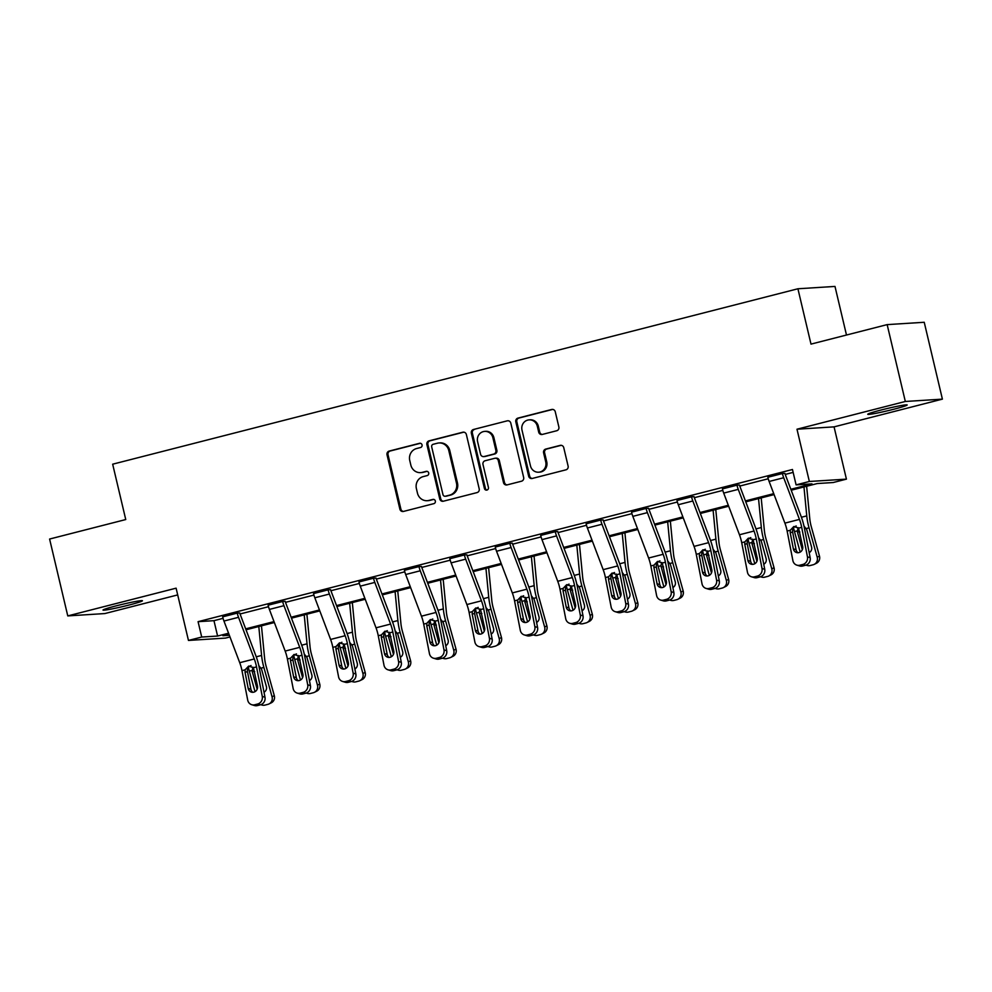 <?xml version="1.0" encoding="UTF-8"?>
<svg xmlns="http://www.w3.org/2000/svg" width="992" height="992" viewBox="0 0 992 992"><rect width="100%" height="100%" fill="white"/><g stroke="black" fill="none" stroke-linecap="round" stroke-linejoin="round"><path stroke-width="1.49" d="M422.046 444.9A2.17 2.058 -93.6 0 0 419.554 443.3L389.174 451.075A3.1 2.951 -93.6 0 0 387.029 454.82L399.875 509.144A3.1 2.951 -93.6 0 0 403.446 511.438L433.826 503.651A2.17 2.058 -93.6 0 0 433.182 499.373A2.17 2.058 -93.6 0 0 432.822 499.435L428.891 500.439A9.945 9.424 -93.6 0 1 417.458 493.123L416.392 488.597A9.945 9.424 -93.6 0 1 423.249 476.594L427.18 475.59A2.17 2.058 -93.6 0 0 426.548 471.312A2.17 2.058 -93.6 0 0 426.188 471.361L422.257 472.366A9.945 9.424 -93.6 0 1 410.824 465.05L409.758 460.524A9.945 9.424 -93.6 0 1 416.615 448.533L420.546 447.516A2.17 2.058 -93.6 0 0 422.046 444.9M893.866 409.225A20.249 1.141 -13.3 0 1 867.752 414.284A20.249 1.141 -13.3 0 1 881.045 410.031A20.249 1.141 -13.3 0 1 907.172 404.972A20.249 1.141 -13.3 0 1 893.866 409.225M129.121 605.008A20.249 1.141 -13.3 0 1 103.007 610.068A20.249 1.141 -13.3 0 1 116.3 605.814A20.249 1.141 -13.3 0 1 142.426 600.755A20.249 1.141 -13.3 0 1 129.121 605.008M942.4 399.131L905.324 401.475L796.985 429.214L834.061 426.87L942.4 399.131L924.234 322.276L887.158 324.62L810.997 344.112L797.915 288.771L112.666 464.194L125.748 519.548L49.6 539.04L67.766 615.908L104.842 613.564L177.704 594.915M887.158 324.62L905.324 401.475M556.723 430.739A3.1 2.951 -93.6 0 0 558.868 426.994L555.26 411.754A3.1 2.951 -93.6 0 0 551.688 409.473L517.96 418.103A3.1 2.951 -93.6 0 0 515.815 421.848L528.649 476.172A3.1 2.951 -93.6 0 0 532.22 478.466L565.961 469.824A3.1 2.951 -93.6 0 0 568.106 466.079L563.754 447.665A3.1 2.951 -93.6 0 0 560.182 445.383L545.736 449.078A3.1 2.951 -93.6 0 0 543.591 452.823L545.749 461.962A8.308 7.874 -93.6 0 1 538.631 472.204A8.308 7.874 -93.6 0 1 530.46 465.868L522.003 430.106A8.308 7.874 -93.6 0 1 529.133 419.864A8.308 7.874 -93.6 0 1 537.304 426.188L538.706 432.152A3.1 2.951 -93.6 0 0 542.277 434.446L556.723 430.739M229.983 636.951L225.544 638.092L188.455 640.435L176.105 588.169L67.766 615.908M188.455 640.435L201.711 637.05L217.595 636.046L228.582 633.231M790.847 489.279L811.977 483.873L796.092 484.877L792.459 469.501L198.078 621.674L201.711 637.05M796.092 484.877L809.348 481.48L846.424 479.136L833.168 482.534L817.284 483.538L791.194 490.222M796.985 429.214L809.348 481.48M466.364 434.508A3.1 2.951 -93.6 0 0 462.793 432.227L429.052 440.857A3.1 2.951 -93.6 0 0 426.907 444.614L439.754 498.939A3.1 2.951 -93.6 0 0 443.325 501.22L477.053 492.59A3.1 2.951 -93.6 0 0 479.198 488.833L466.364 434.508M473.506 429.486L507.234 420.844A3.1 2.951 -93.6 0 1 510.806 423.138L523.652 477.462A3.1 2.951 -93.6 0 1 521.507 481.207L507.073 484.902A3.1 2.951 -93.6 0 1 503.502 482.62L498.294 460.586A3.1 2.951 -93.6 0 0 494.723 458.304L485.138 460.747A3.1 2.951 -93.6 0 0 482.992 464.504L488.424 487.432A2.17 2.058 -93.6 0 1 486.551 490.122A2.17 2.058 -93.6 0 1 484.418 488.461L471.361 433.231A3.1 2.951 -93.6 0 1 473.506 429.486L507.234 420.844M846.486 335.023L834.991 286.428L797.915 288.771M834.061 426.87L846.424 479.136M228.929 634.161L222.902 635.711L229.363 635.302M774.095 494.599L745.773 501.853M728.661 506.23L700.34 513.484M683.24 517.861L654.906 525.103M637.806 529.492L609.472 536.734M592.373 541.124L564.051 548.365M546.939 552.755L518.618 559.996M501.518 564.386L473.184 571.628M456.084 576.005L427.75 583.259M410.651 587.636L382.329 594.89M365.217 599.267L336.896 606.521M319.796 610.898L291.462 618.152M274.362 622.53L246.028 629.784M245.681 628.854L274.003 621.6M291.115 617.222L319.436 609.968M336.536 605.591L364.87 598.337M381.97 593.96L410.304 586.706M427.403 582.329L455.725 575.075M472.837 570.698L501.158 563.444M518.258 559.066L546.592 551.812M563.692 547.435L592.026 540.181M609.125 535.804L637.447 528.55M654.559 524.173L682.88 516.919M699.98 512.542L728.314 505.288M745.414 500.91L773.748 493.656M198.078 621.674L213.962 620.67L223.076 618.338M240.052 613.986L268.51 606.707M285.485 602.355L313.931 595.076M330.919 590.724L359.364 583.445M376.352 579.092L404.798 571.814M421.774 567.461L450.232 560.182M467.207 555.83L495.653 548.551M512.641 544.199L541.086 536.92M558.074 532.568L586.52 525.289M603.496 520.936L631.954 513.658M648.929 509.318L677.375 502.026M694.363 497.686L722.808 490.395M739.796 486.055L768.242 478.764M785.218 474.424L793.141 472.39M213.962 620.67L217.595 636.046M796.911 565.155A6.324 5.915 -73.4 0 0 799.899 565.204L802.615 566.01A6.324 5.915 106.6 0 1 799.614 565.961L796.911 565.155A6.324 5.915 -73.4 0 1 792.881 560.579L787.14 531.055A15.822 4.935 -104.4 0 0 784.895 523.131L769.122 481.467A11.073 3.46 75.6 0 1 767.845 477.264L782.415 473.544A11.073 3.46 75.6 0 0 783.692 477.735L799.453 519.399A15.822 4.935 -104.4 0 1 801.697 527.335L807.451 556.847L810.154 557.653A6.324 5.915 106.6 0 1 805.529 565.266L802.813 564.46A6.324 5.915 -73.4 0 0 807.451 556.847M810.154 557.653L804.413 528.141A23.734 7.415 -104.4 0 0 801.052 516.249L785.28 474.585A3.162 0.992 75.6 0 1 784.92 473.382L782.403 473.482M751.477 576.786A6.324 5.915 -73.4 0 0 754.466 576.836L757.181 577.642A6.324 5.915 106.6 0 1 754.193 577.592L751.477 576.786A6.324 5.915 -73.4 0 1 747.447 572.21L741.706 542.686A15.822 4.935 -104.4 0 0 739.462 534.762L723.701 493.098A11.073 3.46 75.6 0 1 722.424 488.895L736.982 485.175A11.073 3.46 75.6 0 0 738.259 489.366L754.032 531.03A15.822 4.935 -104.4 0 1 756.264 538.954L762.017 568.478L764.733 569.284A6.324 5.915 106.6 0 1 760.095 576.898L757.38 576.092A6.324 5.915 -73.4 0 0 762.017 568.478M764.733 569.284L758.979 539.772A23.734 7.415 -104.4 0 0 755.619 527.88L739.846 486.216A3.162 0.992 75.6 0 1 739.486 485.014L736.969 485.113M706.044 588.417A6.324 5.915 -73.4 0 0 709.032 588.467L711.748 589.273A6.324 5.915 106.6 0 1 708.759 589.223L706.044 588.417A6.324 5.915 -73.4 0 1 702.026 583.842L696.272 554.317A15.822 4.935 -104.4 0 0 694.04 546.394L678.268 504.73A11.073 3.46 75.6 0 1 676.99 500.526L691.548 496.806A11.073 3.46 75.6 0 0 692.825 500.997L708.598 542.661A15.822 4.935 -104.4 0 1 710.842 550.585L716.584 580.109L719.299 580.915A6.324 5.915 106.6 0 1 714.662 588.529L711.946 587.723A6.324 5.915 -73.4 0 0 716.584 580.109M719.299 580.915L713.546 551.403A23.734 7.415 -104.4 0 0 710.185 539.512L694.425 497.848A3.162 0.992 75.6 0 1 694.053 496.645L691.536 496.744M660.61 600.048A6.324 5.915 -73.4 0 0 663.611 600.098L666.326 600.904A6.324 5.915 106.6 0 1 663.326 600.854L660.61 600.048A6.324 5.915 -73.4 0 1 656.592 595.473L650.839 565.948A15.822 4.935 -104.4 0 0 648.607 558.025L632.834 516.361A11.073 3.46 75.6 0 1 631.557 512.157L646.114 508.437A11.073 3.46 75.6 0 0 647.392 512.628L663.164 554.292A15.822 4.935 -104.4 0 1 665.409 562.216L671.15 591.74L673.866 592.546A6.324 5.915 106.6 0 1 669.228 600.16L666.525 599.342A6.324 5.915 -73.4 0 0 671.15 591.74M673.866 592.546L668.124 563.022A23.734 7.415 -104.4 0 0 664.764 551.143L648.991 509.479A3.162 0.992 75.6 0 1 648.632 508.276L646.102 508.375M615.189 611.68A6.324 5.915 -73.4 0 0 618.177 611.729L620.893 612.535A6.324 5.915 106.6 0 1 617.892 612.486L615.189 611.68A6.324 5.915 -73.4 0 1 611.159 607.104L605.418 577.58A15.822 4.935 -104.4 0 0 603.173 569.656L587.4 527.992A11.073 3.46 75.6 0 1 586.123 523.788L600.693 520.068A11.073 3.46 75.6 0 0 601.97 524.26L617.731 565.924A15.822 4.935 -104.4 0 1 619.975 573.847L625.729 603.372L628.432 604.178A6.324 5.915 106.6 0 1 623.807 611.791L621.091 610.973A6.324 5.915 -73.4 0 0 625.729 603.372M628.432 604.178L622.691 574.653A23.734 7.415 -104.4 0 0 619.33 562.774L603.558 521.11A3.162 0.992 75.6 0 1 603.198 519.907L600.681 520.006M569.755 623.311A6.324 5.915 -73.4 0 0 572.744 623.36L575.459 624.166A6.324 5.915 106.6 0 1 572.471 624.117L569.755 623.311A6.324 5.915 -73.4 0 1 565.725 618.735L559.984 589.211A15.822 4.935 -104.4 0 0 557.74 581.287L541.979 539.623A11.073 3.46 75.6 0 1 540.702 535.42L555.26 531.7A11.073 3.46 75.6 0 0 556.537 535.891L572.31 577.555A15.822 4.935 -104.4 0 1 574.542 585.478L580.295 615.003L583.011 615.809A6.324 5.915 106.6 0 1 578.373 623.41L575.658 622.604A6.324 5.915 -73.4 0 0 580.295 615.003M583.011 615.809L577.257 586.284A23.734 7.415 -104.4 0 0 573.897 574.405L558.124 532.741A3.162 0.992 75.6 0 1 557.764 531.538L555.247 531.638M524.322 634.93A6.324 5.915 -73.4 0 0 527.31 634.992L530.026 635.798A6.324 5.915 106.6 0 1 527.037 635.748L524.322 634.93A6.324 5.915 -73.4 0 1 520.304 630.366L514.55 600.842A15.822 4.935 -104.4 0 0 512.318 592.918L496.546 551.254A11.073 3.46 75.6 0 1 495.268 547.051L509.826 543.331A11.073 3.46 75.6 0 0 511.103 547.522L526.876 589.186A15.822 4.935 -104.4 0 1 529.108 597.11L534.862 626.634L537.577 627.44A6.324 5.915 106.6 0 1 532.94 635.041L530.224 634.235A6.324 5.915 -73.4 0 0 534.862 626.634M537.577 627.44L531.824 597.916A23.734 7.415 -104.4 0 0 528.463 586.024L512.703 544.372A3.162 0.992 75.6 0 1 512.331 543.17L509.814 543.269M478.888 646.561A6.324 5.915 -73.4 0 0 481.889 646.623L484.604 647.429A6.324 5.915 106.6 0 1 481.604 647.367L478.888 646.561A6.324 5.915 -73.4 0 1 474.87 641.985L469.117 612.473A15.822 4.935 -104.4 0 0 466.885 604.55L451.112 562.886A11.073 3.46 75.6 0 1 449.835 558.682L464.392 554.962A11.073 3.46 75.6 0 0 465.67 559.153L481.442 600.817A15.822 4.935 -104.4 0 1 483.687 608.741L489.428 638.265L492.144 639.071A6.324 5.915 106.6 0 1 487.506 646.672L484.803 645.866A6.324 5.915 -73.4 0 0 489.428 638.265M492.144 639.071L486.402 609.547A23.734 7.415 -104.4 0 0 483.042 597.655L467.269 556.004A3.162 0.992 75.6 0 1 466.91 554.801L464.38 554.9M433.467 658.192A6.324 5.915 -73.4 0 0 436.455 658.242L439.171 659.06A6.324 5.915 106.6 0 1 436.17 658.998L433.467 658.192A6.324 5.915 -73.4 0 1 429.437 653.616L423.696 624.104A15.822 4.935 -104.4 0 0 421.451 616.181L405.678 574.517A11.073 3.46 75.6 0 1 404.401 570.313L418.971 566.593A11.073 3.46 75.6 0 0 420.248 570.784L436.009 612.448A15.822 4.935 -104.4 0 1 438.253 620.372L443.994 649.896L446.71 650.702A6.324 5.915 106.6 0 1 442.085 658.304L439.369 657.498A6.324 5.915 -73.4 0 0 443.994 649.896M446.71 650.702L440.969 621.178A23.734 7.415 -104.4 0 0 437.608 609.286L421.836 567.635A3.162 0.992 75.6 0 1 421.476 566.432L418.959 566.531M388.033 669.823A6.324 5.915 -73.4 0 0 391.022 669.873L393.737 670.679A6.324 5.915 106.6 0 1 390.749 670.629L388.033 669.823A6.324 5.915 -73.4 0 1 384.003 665.248L378.262 635.736A15.822 4.935 -104.4 0 0 376.018 627.812L360.257 586.148A11.073 3.46 75.6 0 1 358.98 581.944L373.538 578.224A11.073 3.46 75.6 0 0 374.815 582.416L390.588 624.08A15.822 4.935 -104.4 0 1 392.82 632.003L398.573 661.528L401.289 662.334A6.324 5.915 106.6 0 1 396.651 669.935L393.936 669.129A6.324 5.915 -73.4 0 0 398.573 661.528M401.289 662.334L395.535 632.809A23.734 7.415 -104.4 0 0 392.175 620.918L376.402 579.266A3.162 0.992 75.6 0 1 376.042 578.063L373.525 578.162M342.6 681.454A6.324 5.915 -73.4 0 0 345.588 681.504L348.304 682.31A6.324 5.915 106.6 0 1 345.315 682.26L342.6 681.454A6.324 5.915 -73.4 0 1 338.582 676.879L332.828 647.367A15.822 4.935 -104.4 0 0 330.596 639.443L314.824 597.779A11.073 3.46 75.6 0 1 313.546 593.576L328.104 589.856A11.073 3.46 75.6 0 0 329.381 594.047L345.154 635.711A15.822 4.935 -104.4 0 1 347.386 643.634L353.14 673.159L355.855 673.965A6.324 5.915 106.6 0 1 351.218 681.566L348.502 680.76A6.324 5.915 -73.4 0 0 353.14 673.159M355.855 673.965L350.102 644.44A23.734 7.415 -104.4 0 0 346.741 632.549L330.981 590.897A3.162 0.992 75.6 0 1 330.609 589.694L328.092 589.794M297.166 693.086A6.324 5.915 -73.4 0 0 300.167 693.135L302.882 693.941A6.324 5.915 106.6 0 1 299.882 693.892L297.166 693.086A6.324 5.915 -73.4 0 1 293.148 688.51L287.395 658.998A15.822 4.935 -104.4 0 0 285.163 651.074L269.39 609.41A11.073 3.46 75.6 0 1 268.113 605.207L282.67 601.487A11.073 3.46 75.6 0 0 283.948 605.678L299.72 647.342A15.822 4.935 -104.4 0 1 301.965 655.266L307.706 684.79L310.422 685.596A6.324 5.915 106.6 0 1 305.784 693.197L303.081 692.391A6.324 5.915 -73.4 0 0 307.706 684.79M310.422 685.596L304.68 656.072A23.734 7.415 -104.4 0 0 301.32 644.18L285.547 602.516A3.162 0.992 75.6 0 1 285.175 601.326L282.658 601.425M251.745 704.717A6.324 5.915 -73.4 0 0 254.733 704.766L257.449 705.572A6.324 5.915 106.6 0 1 254.448 705.523L251.745 704.717A6.324 5.915 -73.4 0 1 247.715 700.141L241.974 670.629A15.822 4.935 -104.4 0 0 239.729 662.706L223.956 621.042A11.073 3.46 75.6 0 1 222.679 616.838L237.249 613.118A11.073 3.46 75.6 0 0 238.526 617.309L254.287 658.973A15.822 4.935 -104.4 0 1 256.531 666.897L262.272 696.421L264.988 697.227A6.324 5.915 106.6 0 1 260.363 704.828L257.647 704.022A6.324 5.915 -73.4 0 0 262.272 696.421M264.988 697.227L259.247 667.703A23.734 7.415 -104.4 0 0 255.886 655.811L240.114 614.147A3.162 0.992 75.6 0 1 239.754 612.957L237.237 613.056M420.596 472.626L421.6 472.564A9.945 9.424 -93.6 0 0 423.262 472.304L422.257 472.366M427.044 471.336L423.262 472.304M427.23 500.7L428.234 500.638A9.945 9.424 -93.6 0 0 429.896 500.377L428.891 500.439M433.678 499.41L429.896 500.377M420.41 443.275L390.178 451.013A3.1 2.951 -93.6 0 0 388.033 454.758L400.88 509.082A3.1 2.951 -93.6 0 0 403.434 511.438M463.81 432.165A3.1 2.951 -93.6 0 0 463.785 432.165L430.057 440.795A3.1 2.951 -93.6 0 0 427.912 444.552L440.758 498.877A3.1 2.951 -93.6 0 0 443.3 501.233M433.194 444.28A2.17 2.058 -93.6 0 0 431.694 446.908L442.965 494.586A2.17 2.058 -93.6 0 0 445.47 496.198L449.612 495.132A9.945 9.424 -93.6 0 0 456.481 483.129L448.781 450.542A9.945 9.424 -93.6 0 0 437.348 443.226L433.194 444.28M445.11 496.248L446.115 496.186A2.17 2.058 -93.6 0 0 446.474 496.124L445.47 496.198M438.997 442.965L440.002 442.891A9.945 9.424 -93.6 0 1 449.773 450.48L457.486 483.067A9.945 9.424 -93.6 0 1 450.616 495.07L446.474 496.124M495.231 458.217L496.236 458.155A3.1 2.951 -93.6 0 1 499.298 460.524L504.506 482.558A3.1 2.951 -93.6 0 0 507.048 484.902M474.511 429.424A3.1 2.951 -93.6 0 0 472.366 433.169L485.423 488.399A2.17 2.058 -93.6 0 0 487.047 490.023M492.888 437.72A8.308 7.874 -93.6 0 0 484.716 431.396A8.308 7.874 -93.6 0 0 477.598 441.638L480.574 454.237A3.1 2.951 -93.6 0 0 484.146 456.531L493.718 454.076A3.1 2.951 -93.6 0 0 495.864 450.331L492.888 437.72L493.892 437.658A8.308 7.874 -93.6 0 0 485.72 431.322L484.716 431.396M483.625 456.605L484.629 456.543A3.1 2.951 -93.6 0 0 485.15 456.469L484.146 456.531M493.892 437.658L496.868 450.256A3.1 2.951 -93.6 0 1 494.723 454.014L485.15 456.469M529.133 419.864L530.137 419.802A8.308 7.874 -93.6 0 1 538.309 426.126L539.71 432.09A3.1 2.951 -93.6 0 0 542.264 434.446M538.631 472.204L539.636 472.142A8.308 7.874 -93.6 0 0 546.753 461.888L545.749 461.962M561.199 445.309A3.1 2.951 -93.6 0 0 561.174 445.321L546.741 449.016A3.1 2.951 -93.6 0 0 544.596 452.761L546.753 461.888M552.705 409.398A3.1 2.951 -93.6 0 0 552.693 409.411L518.965 418.041A3.1 2.951 -93.6 0 0 516.82 421.786L529.654 476.11A3.1 2.951 -93.6 0 0 532.208 478.466M248.372 667.43A23.734 7.415 75.6 0 0 249.314 671.138L255.018 691.66M258.8 626.522L261.59 655.452A23.734 7.415 75.6 0 0 263.872 667.418L272.044 696.781L274.3 695.652A6.324 6.002 63.6 0 1 271.287 702.82L269.03 703.936A6.324 6.002 -116.4 0 0 272.044 696.781M261.466 625.84L264.616 658.316A15.822 4.935 75.6 0 0 266.129 666.289L274.3 695.652M257.164 689.229A5.059 4.799 63.6 0 1 257.052 688.882L252.191 671.386L252.886 667.145M258.813 665.632L261.504 669.005L266.377 686.501A5.059 4.799 63.6 0 1 264.008 692.205M269.03 703.936A6.324 6.002 -116.4 0 1 267.914 704.357L265 705.101A6.324 6.002 -116.4 0 1 260.908 704.655M263.897 691.573A5.059 4.799 -116.4 0 0 265.013 691.511M251.063 665.545C248.694 666.351 247.467 668.087 247.38 670.741L247.479 671.683L245.036 672.229L248.198 688.46L250.914 689.266L247.479 671.683M257.449 705.572L260.363 704.828M250.914 689.266A5.059 4.724 -73.4 0 0 252.836 692.304M254.733 704.766L257.647 704.022M245.036 672.229L245.111 669.823L248.657 666.078L253.394 667.703L257.511 686.08A5.059 4.724 106.6 0 1 251.41 692.118A5.059 4.724 106.6 0 1 248.198 688.46M293.806 655.799A23.734 7.415 75.6 0 0 294.736 659.506L300.452 680.028M304.222 614.891L307.024 643.82A23.734 7.415 75.6 0 0 309.306 655.786L317.477 685.15L319.734 684.021A6.324 6.002 63.6 0 1 316.721 691.188L314.464 692.304A6.324 6.002 -116.4 0 0 317.477 685.15M306.9 614.209L310.037 646.685A15.822 4.935 75.6 0 0 311.562 654.658L319.734 684.021M302.597 677.598A5.059 4.799 63.6 0 1 302.486 677.251L297.612 659.754L298.319 655.514M304.234 654.001L306.937 657.374L311.81 674.87A5.059 4.799 63.6 0 1 309.442 680.574M314.464 692.304A6.324 6.002 -116.4 0 1 313.348 692.726L310.434 693.47A6.324 6.002 -116.4 0 1 306.342 693.024M309.318 679.942A5.059 4.799 -116.4 0 0 310.446 679.88M339.239 644.168A23.734 7.415 75.6 0 0 340.169 647.875L345.886 668.397M349.655 603.26L352.458 632.189A23.734 7.415 75.6 0 0 354.739 644.155L362.911 673.518L365.168 672.39A6.324 6.002 63.6 0 1 362.154 679.557L359.898 680.673A6.324 6.002 -116.4 0 0 362.911 673.518M352.334 602.578L355.471 635.054A15.822 4.935 75.6 0 0 356.996 643.027L365.168 672.39M348.031 665.967A5.059 4.799 63.6 0 1 347.919 665.62L343.046 648.123L343.74 643.882M349.668 642.37L352.371 645.742L357.232 663.239A5.059 4.799 63.6 0 1 354.876 668.943M359.898 680.673A6.324 6.002 -116.4 0 1 358.769 681.095L355.868 681.839A6.324 6.002 -116.4 0 1 351.776 681.392M354.752 668.31A5.059 4.799 -116.4 0 0 355.88 668.248M296.496 653.914C294.128 654.72 292.9 656.456 292.814 659.11L292.913 660.052L290.47 660.598L293.62 676.829L296.335 677.635L292.913 660.052M302.882 693.941L305.784 693.197M296.335 677.635A5.059 4.724 -73.4 0 0 298.27 680.673M300.167 693.135L303.081 692.391M290.47 660.598L290.532 658.192L294.078 654.447L298.828 656.072L302.944 674.448A5.059 4.724 106.6 0 1 296.844 680.5A5.059 4.724 106.6 0 1 293.62 676.829M341.93 642.283C339.562 643.101 338.334 644.825 338.247 647.478L338.346 648.421L335.891 648.966L339.053 665.198L341.769 666.004L338.346 648.421M348.304 682.31L351.218 681.566M341.769 666.004A5.059 4.724 -73.4 0 0 343.691 669.042M345.588 681.504L348.502 680.76M335.891 648.966L335.966 646.561L339.512 642.816L344.261 644.44L348.378 662.817A5.059 4.724 106.6 0 1 342.277 668.868A5.059 4.724 106.6 0 1 339.053 665.198M384.673 632.536A23.734 7.415 75.6 0 0 385.603 636.244L391.319 656.778M395.089 591.629L397.891 620.558A23.734 7.415 75.6 0 0 400.16 632.524L408.332 661.887L410.589 660.759A6.324 6.002 63.6 0 1 407.588 667.926L405.331 669.042A6.324 6.002 -116.4 0 0 408.332 661.887M397.755 590.947L400.904 623.422A15.822 4.935 75.6 0 0 402.417 631.396L410.589 660.759M393.452 654.336A5.059 4.799 63.6 0 1 393.353 653.988L388.48 636.492L389.174 632.251M395.101 630.738L397.804 634.111L402.665 651.608A5.059 4.799 63.6 0 1 400.309 657.312M405.331 669.042A6.324 6.002 -116.4 0 1 404.203 669.464L401.289 670.208A6.324 6.002 -116.4 0 1 397.209 669.774M400.185 656.679A5.059 4.799 -116.4 0 0 401.314 656.617M387.351 630.652C384.983 631.47 383.768 633.194 383.681 635.847L383.78 636.79L381.325 637.335L384.487 653.567L387.202 654.373L383.78 636.79M393.737 670.679L396.651 669.935M387.202 654.373A5.059 4.724 -73.4 0 0 389.124 657.411M391.022 669.873L393.936 669.129M381.325 637.335L381.399 634.93L384.946 631.185L389.682 632.809L393.799 651.186A5.059 4.724 106.6 0 1 387.698 657.237A5.059 4.724 106.6 0 1 384.487 653.567M430.094 620.905A23.734 7.415 75.6 0 0 431.036 624.613L436.74 645.147M440.522 579.998L443.312 608.927A23.734 7.415 75.6 0 0 445.594 620.893L453.766 650.256L456.022 649.14A6.324 6.002 63.6 0 1 453.009 656.295L450.752 657.411A6.324 6.002 -116.4 0 0 453.766 650.256M443.188 579.316L446.338 611.791A15.822 4.935 75.6 0 0 447.851 619.764L456.022 649.14M438.886 642.704A5.059 4.799 63.6 0 1 438.774 642.357L433.913 624.861L434.608 620.62M440.535 619.107L443.226 622.48L448.099 639.976A5.059 4.799 63.6 0 1 445.73 645.68M450.752 657.411A6.324 6.002 -116.4 0 1 449.636 657.832L446.722 658.576A6.324 6.002 -116.4 0 1 442.63 658.142M445.619 645.048A5.059 4.799 -116.4 0 0 446.735 644.986M432.785 619.02C430.416 619.839 429.189 621.562 429.102 624.216L429.201 625.158L426.758 625.704L429.92 641.936L432.636 642.742L429.201 625.158M439.171 659.06L442.085 658.304M432.636 642.742A5.059 4.724 -73.4 0 0 434.558 645.78M436.455 658.242L439.369 657.498M426.758 625.704L426.833 623.298L430.379 619.554L435.116 621.178L439.233 639.555A5.059 4.724 106.6 0 1 433.132 645.606A5.059 4.724 106.6 0 1 429.92 641.936M475.528 609.274A23.734 7.415 75.6 0 0 476.458 612.982L482.174 633.516M485.944 568.366L488.746 597.296A23.734 7.415 75.6 0 0 491.028 609.262L499.199 638.625L501.456 637.509A6.324 6.002 63.6 0 1 498.443 644.664L496.186 645.78A6.324 6.002 -116.4 0 0 499.199 638.625M488.622 567.684L491.759 600.16A15.822 4.935 75.6 0 0 493.284 608.133L501.456 637.509M484.319 631.073A5.059 4.799 63.6 0 1 484.208 630.726L479.161 612.3L480.041 608.989M485.956 607.476L488.659 610.849L493.532 628.345A5.059 4.799 63.6 0 1 491.164 634.049M496.186 645.78A6.324 6.002 -116.4 0 1 495.07 646.201L492.156 646.945A6.324 6.002 -116.4 0 1 488.064 646.511M491.04 633.417A5.059 4.799 -116.4 0 0 492.168 633.355M478.218 607.389C475.85 608.208 474.622 609.931 474.536 612.585L474.635 613.527L472.192 614.073L475.342 630.304L478.057 631.11L474.635 613.527M484.604 647.429L487.506 646.672M478.057 631.11A5.059 4.724 -73.4 0 0 479.992 634.148M481.889 646.623L484.803 645.866M472.192 614.073L472.254 611.667L475.8 607.935L480.55 609.547L484.666 627.924A5.059 4.724 106.6 0 1 478.566 633.975A5.059 4.724 106.6 0 1 475.342 630.304M520.961 597.643A23.734 7.415 75.6 0 0 521.891 601.35L527.608 621.885M531.377 556.735L534.18 585.664A23.734 7.415 75.6 0 0 536.461 597.63L544.633 626.994L546.89 625.878A6.324 6.002 63.6 0 1 543.876 633.032L541.62 634.148A6.324 6.002 -116.4 0 0 544.633 626.994M534.056 556.053L537.193 588.529A15.822 4.935 75.6 0 0 538.718 596.502L546.89 625.878M529.753 619.442A5.059 4.799 63.6 0 1 529.641 619.095L524.768 601.598L525.462 597.358M531.39 595.845L534.093 599.218L538.954 616.714A5.059 4.799 63.6 0 1 536.598 622.418M541.62 634.148A6.324 6.002 -116.4 0 1 540.491 634.57L537.59 635.314A6.324 6.002 -116.4 0 1 533.498 634.88M536.474 621.786A5.059 4.799 -116.4 0 0 537.602 621.724M523.652 595.77C521.284 596.576 520.056 598.3 519.969 600.954L520.068 601.896L517.613 602.442L520.775 618.673L523.491 619.492L520.068 601.896M530.026 635.798L532.94 635.041M523.491 619.492A5.059 4.724 -73.4 0 0 525.413 622.517M527.31 634.992L530.224 634.235M517.613 602.442L517.688 600.036L521.234 596.304L525.983 597.916L530.1 616.292A5.059 4.724 106.6 0 1 523.999 622.344A5.059 4.724 106.6 0 1 520.775 618.673M566.395 586.012A23.734 7.415 75.6 0 0 567.325 589.719L573.041 610.254M576.811 545.104L579.613 574.033A23.734 7.415 75.6 0 0 581.882 585.999L590.054 615.362L592.311 614.246A6.324 6.002 63.6 0 1 589.31 621.401L587.053 622.517A6.324 6.002 -116.4 0 0 590.054 615.362M579.477 544.422L582.626 576.91A15.822 4.935 75.6 0 0 584.139 584.871L592.311 614.246M575.174 607.811A5.059 4.799 63.6 0 1 575.075 607.464L570.202 589.967L570.896 585.726M576.823 584.214L579.526 587.586L584.387 605.083A5.059 4.799 63.6 0 1 582.031 610.787M587.053 622.517A6.324 6.002 -116.4 0 1 585.925 622.939L583.011 623.683A6.324 6.002 -116.4 0 1 578.931 623.249M581.907 610.154A5.059 4.799 -116.4 0 0 583.036 610.092M569.073 584.139C566.705 584.945 565.49 586.669 565.403 589.322L565.502 590.265L563.047 590.81L566.209 607.054L568.924 607.86L565.502 590.265M575.459 624.166L578.373 623.41M568.924 607.86A5.059 4.724 -73.4 0 0 570.846 610.886M572.744 623.36L575.658 622.604M563.047 590.81L563.121 588.405L566.668 584.672L571.404 586.284L575.534 604.661A5.059 4.724 106.6 0 1 569.42 610.712A5.059 4.724 106.6 0 1 566.209 607.054M611.828 574.38A23.734 7.415 75.6 0 0 612.758 578.088L618.462 598.622M622.244 533.473L625.034 562.402A23.734 7.415 75.6 0 0 627.316 574.368L635.488 603.731L637.744 602.615A6.324 6.002 63.6 0 1 634.731 609.77L632.474 610.886A6.324 6.002 -116.4 0 0 635.488 603.731M624.91 532.791L628.06 565.279A15.822 4.935 75.6 0 0 629.573 573.24L637.744 602.615M620.608 596.18A5.059 4.799 63.6 0 1 620.496 595.832L615.635 578.348L616.33 574.095M622.257 572.582L624.948 575.955L629.821 593.452A5.059 4.799 63.6 0 1 627.452 599.156M632.474 610.886A6.324 6.002 -116.4 0 1 631.358 611.308L628.444 612.052A6.324 6.002 -116.4 0 1 624.352 611.618M627.341 598.523A5.059 4.799 -116.4 0 0 628.457 598.461M614.507 572.508C612.138 573.314 610.911 575.038 610.824 577.691L610.923 578.646L608.48 579.179L611.642 595.423L614.358 596.229L610.923 578.646M620.893 612.535L623.807 611.791M614.358 596.229A5.059 4.724 -73.4 0 0 616.28 599.255M618.177 611.729L621.091 610.973M608.48 579.179L608.555 576.774L612.101 573.041L616.838 574.653L620.955 593.03A5.059 4.724 106.6 0 1 614.854 599.081A5.059 4.724 106.6 0 1 611.642 595.423M657.25 562.749A23.734 7.415 75.6 0 0 658.192 566.469L663.896 586.991M667.666 521.842L670.468 550.771A23.734 7.415 75.6 0 0 672.75 562.737L680.921 592.1L683.178 590.984A6.324 6.002 63.6 0 1 680.165 598.139L677.908 599.255A6.324 6.002 -116.4 0 0 680.921 592.1M670.344 521.16L673.481 553.648A15.822 4.935 75.6 0 0 675.006 561.621L683.178 590.984M666.041 584.548A5.059 4.799 63.6 0 1 665.93 584.201L660.883 565.775L661.763 562.464M667.678 560.951L670.381 564.324L675.254 581.82A5.059 4.799 63.6 0 1 672.886 587.524M677.908 599.255A6.324 6.002 -116.4 0 1 676.792 599.676L673.878 600.42A6.324 6.002 -116.4 0 1 669.786 599.986M672.762 586.892A5.059 4.799 -116.4 0 0 673.89 586.83M659.94 560.877C657.572 561.683 656.344 563.406 656.258 566.06L656.357 567.015L653.914 567.548L657.064 583.792L659.779 584.598L656.357 567.015M666.326 600.904L669.228 600.16M659.779 584.598A5.059 4.724 -73.4 0 0 661.714 587.624M663.611 600.098L666.525 599.342M653.914 567.548L653.976 565.142L657.522 561.41L662.272 563.022L666.388 581.399A5.059 4.724 106.6 0 1 660.288 587.45A5.059 4.724 106.6 0 1 657.064 583.792M702.683 551.118A23.734 7.415 75.6 0 0 703.613 554.838L709.33 575.36M713.099 510.21L715.902 539.152A23.734 7.415 75.6 0 0 718.183 551.106L726.355 580.469L728.612 579.353A6.324 6.002 63.6 0 1 725.598 586.508L723.342 587.624A6.324 6.002 -116.4 0 0 726.355 580.469M715.778 509.528L718.915 542.016A15.822 4.935 75.6 0 0 720.44 549.99L728.612 579.353M711.475 572.917A5.059 4.799 63.6 0 1 711.363 572.57L706.49 555.086L707.184 550.833M713.112 549.32L715.815 552.693L720.676 570.189A5.059 4.799 63.6 0 1 718.32 575.893M723.342 587.624A6.324 6.002 -116.4 0 1 722.213 588.045L719.312 588.789A6.324 6.002 -116.4 0 1 715.22 588.355M718.196 575.261A5.059 4.799 -116.4 0 0 719.324 575.199M705.374 549.246C703.006 550.052 701.778 551.775 701.691 554.429L701.79 555.384L699.335 555.917L702.497 572.161L705.213 572.967L701.79 555.384M711.748 589.273L714.662 588.529M705.213 572.967A5.059 4.724 -73.4 0 0 707.135 575.992M709.032 588.467L711.946 587.723M699.335 555.917L699.41 553.511L702.956 549.779L707.705 551.391L711.822 569.768A5.059 4.724 106.6 0 1 705.721 575.819A5.059 4.724 106.6 0 1 702.497 572.161M748.117 539.487A23.734 7.415 75.6 0 0 749.047 543.207L754.763 563.729M758.533 498.579L761.335 527.521A23.734 7.415 75.6 0 0 763.604 539.474L771.776 568.838L774.033 567.722A6.324 6.002 63.6 0 1 771.032 574.876L768.775 576.005A6.324 6.002 -116.4 0 0 771.776 568.838M761.199 497.897L764.348 530.385A15.822 4.935 75.6 0 0 765.861 538.358L774.033 567.722M756.896 561.286A5.059 4.799 63.6 0 1 756.797 560.939L751.924 543.455L752.618 539.202M758.545 537.689L761.248 541.062L766.109 558.558A5.059 4.799 63.6 0 1 763.753 564.262M768.775 576.005A6.324 6.002 -116.4 0 1 767.647 576.414L764.733 577.158A6.324 6.002 -116.4 0 1 760.653 576.724M763.629 563.63A5.059 4.799 -116.4 0 0 764.758 563.568M750.795 537.614C748.427 538.42 747.212 540.144 747.125 542.798L747.224 543.752L744.769 544.286L747.931 560.53L750.646 561.336L747.224 543.752M757.181 577.642L760.095 576.898M750.646 561.336A5.059 4.724 -73.4 0 0 752.568 564.361M754.466 576.836L757.38 576.092M744.769 544.286L744.843 541.88L748.39 538.148L753.126 539.76L757.256 558.136A5.059 4.724 106.6 0 1 751.142 564.188A5.059 4.724 106.6 0 1 747.931 560.53M793.55 527.856A23.734 7.415 75.6 0 0 794.48 531.576L800.184 552.098M803.966 486.948L806.756 515.89A23.734 7.415 75.6 0 0 809.038 527.843L817.21 557.206L819.466 556.09A6.324 6.002 63.6 0 1 816.453 563.245L814.196 564.374A6.324 6.002 -116.4 0 0 817.21 557.206M806.632 486.266L809.782 518.754A15.822 4.935 75.6 0 0 811.295 526.727L819.466 556.09M802.33 549.655A5.059 4.799 63.6 0 1 802.218 549.308L797.357 531.824L798.052 527.583M803.979 526.058L806.67 529.43L811.543 546.927A5.059 4.799 63.6 0 1 809.174 552.631M814.196 564.374A6.324 6.002 -116.4 0 1 813.08 564.783L810.166 565.527A6.324 6.002 -116.4 0 1 806.074 565.093M809.063 551.998A5.059 4.799 -116.4 0 0 810.179 551.936M796.229 525.983C793.86 526.789 792.633 528.513 792.546 531.166L792.645 532.121L790.202 532.654L793.364 548.898L796.08 549.704L792.645 532.121M802.615 566.01L805.529 565.266M796.08 549.704A5.059 4.724 -73.4 0 0 798.002 552.73M799.899 565.204L802.813 564.46M790.202 532.654L790.277 530.249L793.823 526.516L798.56 528.128L802.677 546.505A5.059 4.724 106.6 0 1 796.576 552.556A5.059 4.724 106.6 0 1 793.364 548.898M420.286 443.25L419.554 443.3M433.554 499.385L432.822 499.435M426.92 471.312L426.188 471.361M400.88 509.082L399.875 509.144M388.033 454.758L387.029 454.82M390.178 451.013L389.174 451.075M440.758 498.877L439.754 498.939M427.912 444.552L426.907 444.614M430.057 440.795L429.052 440.857M463.785 432.165L462.793 432.227M450.616 495.07L449.612 495.132M457.486 483.067L456.481 483.129M449.773 450.48L448.781 450.542M504.506 482.558L503.502 482.62M499.298 460.524L498.294 460.586M485.423 488.399L484.418 488.461M472.366 433.169L471.361 433.231M494.723 454.014L493.718 454.076M496.868 450.256L495.864 450.331M539.71 432.09L538.706 432.152M538.309 426.126L537.304 426.188M544.596 452.761L543.591 452.823M546.741 449.016L545.736 449.078M561.174 445.321L560.182 445.383M529.654 476.11L528.649 476.172M516.82 421.786L515.815 421.848M518.965 418.041L517.96 418.103M552.693 409.411L551.688 409.473M263.872 667.418L261.169 668.1M261.59 655.452L256.258 656.816M252.018 670.443L249.314 671.138M254.696 671.596L252.191 671.386M222.679 616.838L237.249 613.118M253.394 667.703L256.531 666.897M241.974 670.629L245.111 669.823M239.729 662.706L254.287 658.973M223.956 621.042L238.526 617.309M309.306 655.786L306.602 656.468M307.024 643.82L301.692 645.184M297.439 658.812L294.736 659.506M300.13 659.965L297.612 659.754M354.739 644.155L352.036 644.837M352.458 632.189L347.113 633.566M342.872 647.193L340.169 647.875M345.551 648.334L343.046 648.123M268.113 605.207L282.67 601.487M298.828 656.072L301.965 655.266M287.395 658.998L290.532 658.192M285.163 651.074L299.72 647.342M269.39 609.41L283.948 605.678M313.546 593.576L328.104 589.856M344.261 644.44L347.386 643.634M332.828 647.367L335.966 646.561M330.596 639.443L345.154 635.711M314.824 597.779L329.381 594.047M400.16 632.524L397.457 633.206M397.891 620.558L392.547 621.934M388.306 635.562L385.603 636.244M390.984 636.703L388.48 636.492M358.98 581.944L373.538 578.224M389.682 632.809L392.82 632.003M378.262 635.736L381.399 634.93M376.018 627.812L390.588 624.08M360.257 586.148L374.815 582.416M445.594 620.893L442.891 621.587M443.312 608.927L437.98 610.303M433.74 623.931L431.036 624.613M436.418 625.072L433.913 624.861M404.401 570.313L418.971 566.593M435.116 621.178L438.253 620.372M423.696 624.104L426.833 623.298M421.451 616.181L436.009 612.448M405.678 574.517L420.248 570.784M491.028 609.262L488.324 609.956M488.746 597.296L483.414 598.672M479.161 612.3L476.458 612.982M481.852 613.44L479.347 613.23M449.835 558.682L464.392 554.962M480.55 609.547L483.687 608.741M469.117 612.473L472.254 611.667M466.885 604.55L481.442 600.817M451.112 562.886L465.67 559.153M536.461 597.63L533.758 598.325M534.18 585.664L528.835 587.041M524.594 600.668L521.891 601.35M527.273 601.809L524.768 601.598M495.268 547.051L509.826 543.331M525.983 597.916L529.108 597.11M514.55 600.842L517.688 600.036M512.318 592.918L526.876 589.186M496.546 551.254L511.103 547.522M581.882 585.999L579.179 586.694M579.613 574.033L574.269 575.41M570.028 589.037L567.325 589.719M572.706 590.178L570.202 589.967M540.702 535.42L555.26 531.7M571.404 586.284L574.542 585.478M559.984 589.211L563.121 588.405M557.74 581.287L572.31 577.555M541.979 539.623L556.537 535.891M627.316 574.368L624.613 575.062M625.034 562.402L619.702 563.778M615.462 577.406L612.758 578.088M618.14 578.547L615.635 578.348M586.123 523.788L600.693 520.068M616.838 574.653L619.975 573.847M605.418 577.58L608.555 576.774M603.173 569.656L617.731 565.924M587.4 527.992L601.97 524.26M672.75 562.737L670.046 563.431M670.468 550.771L665.136 552.147M660.883 565.775L658.192 566.469M663.574 566.928L661.069 566.717M631.557 512.157L646.114 508.437M662.272 563.022L665.409 562.216M650.839 565.948L653.976 565.142M648.607 558.025L663.164 554.292M632.834 516.361L647.392 512.628M718.183 551.106L715.48 551.8M715.902 539.152L710.557 540.516M706.316 554.144L703.613 554.838M708.995 555.297L706.49 555.086M676.99 500.526L691.548 496.806M707.705 551.391L710.842 550.585M696.272 554.317L699.41 553.511M694.04 546.394L708.598 542.661M678.268 504.73L692.825 500.997M763.604 539.474L760.901 540.169M761.335 527.521L755.991 528.885M751.75 542.512L749.047 543.207M754.428 543.666L751.924 543.455M722.424 488.895L736.982 485.175M753.126 539.76L756.264 538.954M741.706 542.686L744.843 541.88M739.462 534.762L754.032 531.03M723.701 493.098L738.259 489.366M809.038 527.843L806.335 528.538M806.756 515.89L801.424 517.254M797.184 530.881L794.48 531.576M799.862 532.034L797.357 531.824M767.845 477.264L782.415 473.544M798.56 528.128L801.697 527.335M787.14 531.055L790.277 530.249M784.895 523.131L799.453 519.399M769.122 481.467L783.692 477.735"/></g></svg>
